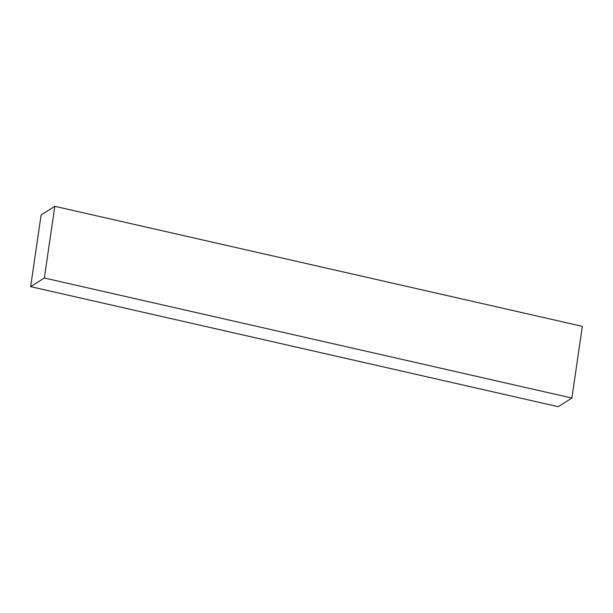 <?xml version="1.0" encoding="UTF-8"?>
<svg xmlns="http://www.w3.org/2000/svg" width="613" height="613" viewBox="0 0 613 613"><rect width="100%" height="100%" fill="white"/><g stroke="black" fill="none" stroke-linecap="round" stroke-linejoin="round"><path stroke-width="0.92" d="M571.891 398.044L44.351 278.011L54.81 206.313L582.35 326.346L571.891 398.044L558.19 406.687L30.65 286.654L44.351 278.011M30.65 286.654L41.109 214.956L54.81 206.313"/></g></svg>
